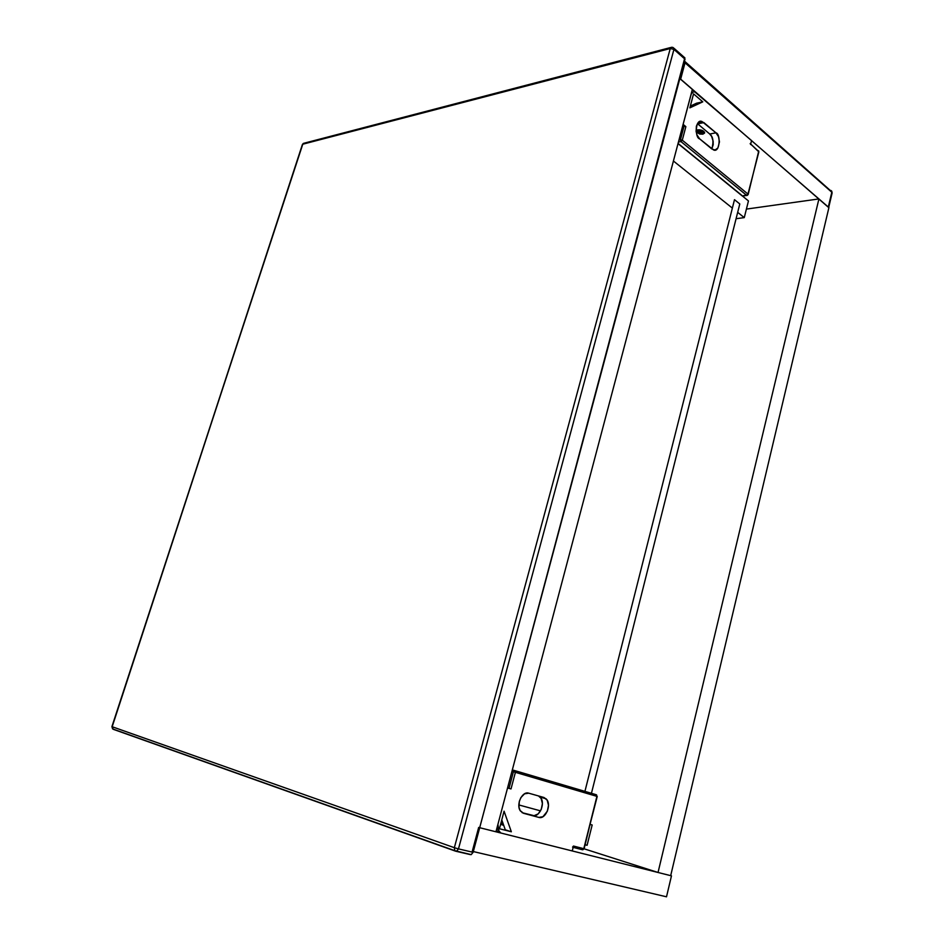<?xml version="1.0" encoding="UTF-8"?>
<svg xmlns="http://www.w3.org/2000/svg" width="944" height="944" viewBox="0 0 944 944"><rect width="100%" height="100%" fill="white"/><g stroke="black" fill="none" stroke-linecap="round" stroke-linejoin="round"><path stroke-width="1.42" d="M828.62 207.479L680.659 79.143L685.025 62.8L831.806 192.246L828.301 207.055L679.892 78.647M680.659 79.143L685.025 62.8L684.188 62.269L685.025 62.8L684.518 61.041L685.025 62.8L831.806 192.246L828.643 207.621M832.124 192.989L830.98 190.476L832.124 192.989L828.714 207.409M830.272 190.44L685.025 61.62M584.112 848.809L658.039 872.48L670.688 875.654L658.039 872.48L818.92 198.924L828.915 207.586L670.688 875.654L828.915 207.586L818.92 198.924L746.397 209.096L818.92 198.924L658.039 872.48L584.112 848.809M596.915 796.37L583.793 848.68L582.861 849.753L584.124 848.739L596.915 796.37L515.4 772.322L511.011 788.936L507.553 787.957L511.011 788.936L509.005 788.358L511.011 788.936L515.4 772.322L596.915 796.37L596.23 794.718L514.763 770.599L515.4 772.322L513.406 771.755L509.005 788.358L507.553 787.933L509.005 788.358L513.406 771.755L515.4 772.322L514.763 770.599L512.321 769.926L514.763 770.599L513.406 771.755L511.943 771.342L513.406 771.755L514.763 770.599L596.23 794.718L592.171 793.597L596.23 794.718L596.915 796.37L596.608 794.942M582.755 849.73L581.067 849.293L582.755 849.73M584.124 848.75L582.424 849.742L573.173 847.299M573.268 846.556L583.793 848.68L573.48 846.048L572.56 847.134M573.15 847.382L582.424 849.742M597.233 796.465L583.805 848.621M538.835 817.41L523.483 813.28L520.486 811.073C515.625 804.937 522.209 790.789 528.734 793.184L543.98 797.503L546.753 799.521C551.638 805.385 545.372 819.64 538.835 817.41L523.483 813.28L520.156 810.566L518.999 807.273L519.33 801.338L520.852 797.621L524.545 793.81L528.734 793.184L543.98 797.503L547.201 800.205L548.476 805.326L547.378 811.156L542.942 816.713L538.835 817.41M538.493 795.945L541.124 798.423L542.399 803.533L541.29 809.327L538.186 813.893L534.103 815.699L522.15 812.69L532.758 815.545C539.284 817.775 545.561 803.592 540.676 797.739M573.48 846.048L572.253 850.945L573.48 846.048M505.288 829.8L501.771 819.888L505.288 829.8L511.341 831.77L505.288 829.8M504.072 811.191L511.341 831.77L499.435 828.749L504.072 811.191L511.341 831.77L499.435 828.749L504.072 811.191M500.969 833.045L572.253 850.945L500.969 833.045L499.116 831.912L497.901 824.442L497.995 830.012L500.969 833.045M507.553 787.957L497.901 824.442L507.553 787.957M500.591 824.348L503.707 825.327L500.591 824.348M496.048 831.428L500.485 832.891M702.041 131.452L698.112 129.812L700.696 131.464L702.69 131.204L702.041 131.452L702.301 130.461L702.041 131.452M699.256 129.765L702.112 130.378L699.256 129.765M696.047 130.933L696.601 130.296L699.28 132.101L703.268 132.49L704.401 132.066L703.268 132.49L696.637 130.272L700.944 130.012L704.507 132.207L704.578 133.057L702.855 134.166L703.304 132.479L702.855 134.166L704.625 132.762C703.764 130.661 701.475 129.694 697.734 129.871M696.188 131.983L702.855 134.166L699.669 134.024L696.188 131.983M743.341 195.833L747.247 195.408L748.167 194.488L758.646 151.441L757.89 150.521M750.692 144.019L758.846 151.901L747.967 194.051L682.288 140.172L685.863 126.649L683.114 124.36L685.863 126.649L684.034 126.213L685.863 126.649L682.288 140.172L747.967 194.051L746.645 195.337L680.943 141.553L682.288 140.172L680.459 139.736L684.034 126.213L682.547 126.52L684.034 126.213L680.459 139.736L682.288 140.172L680.943 141.553L680.459 139.736L678.972 140.031L680.459 139.736L680.943 141.553L678.441 142.037L680.943 141.553L746.645 195.337L743.164 196.01M741.76 195.314L678.075 143.405L741.76 195.314M750.598 144.066L758.646 151.441L750.161 143.559M747.636 194.794L742.244 195.951L678.028 143.606M748.167 194.488L758.457 152.196M709.735 134.024L715.941 132.821L703.882 122.59L697.675 123.853L709.735 134.024C713.145 136.644 713.829 141.624 711.811 148.963L713.18 144.762L713.157 141.234L711.575 136.325L709.735 134.024L715.941 132.821L702.006 121.552C695.244 118.201 694.69 138.119 699.634 138.839L713.463 149.884C720.048 153.388 720.874 133.635 715.941 132.821L718.49 136.632L719.47 141.848L717.888 147.996L715.033 150.002L711.764 148.94L699.634 138.839L697.014 134.98L696.117 131.487L696.389 126.189L697.616 123.428L700.554 121.446L703.882 122.59L697.675 123.853L709.735 134.024M750.574 144.479L751.566 140.573L750.574 144.479M696.566 103.203L690.335 106.094L696.566 103.203L702.784 101.846L696.566 103.203M689.875 107.852L702.784 101.846L693.557 93.881L689.875 107.852L702.784 101.846L693.557 93.881L689.875 107.852M683.114 124.36L691.232 94.046L693.073 91.993L694.666 91.816L751.566 140.573L694.725 91.828C692.908 91.556 691.61 92.642 690.855 95.12L683.114 124.36M479.694 827.711L495.954 831.794L479.694 827.711L679.869 78.458L692.389 89.302L495.954 831.794L692.389 89.302L679.869 78.458L479.694 827.711M472.283 851.323L478.667 827.451L671.467 875.855L666.511 896.8L472.283 851.323L666.511 896.8L671.467 875.855L478.667 827.451L472.283 851.323M113.339 729.334L114.932 729.736L112.596 728.91L112.183 726.738L454.347 847.688L670.252 48.522L302.776 144.208L111.911 726.62L113.339 729.334L455.327 851.087M455.976 851.276L470.301 854.591L468.802 854.06L471.139 854.639L473.121 852.314L458.477 848.892L673.933 49.395L685.014 59.189L473.121 852.314L684.848 57.702M470.301 854.591L471.209 854.627L473.121 852.314L458.477 848.892L673.933 49.395L685.014 59.189L684.282 57.36L673.945 48.215M458.477 848.892L456.554 851.228L455.645 851.205L454.796 850.674L454.347 847.688L112.183 726.738L302.41 144.467L304.228 143.169L302.776 144.208L670.252 48.522L454.347 847.688L454.796 850.674L455.645 851.205L456.554 851.228L458.477 848.892L454.347 847.688L458.477 848.892M673.933 49.395L670.252 48.522L671.798 47.224L673.202 47.554L673.933 49.395L673.202 47.554L671.798 47.224L670.252 48.522L673.933 49.395M584.926 791.367L734.491 199.68L739.789 203.963L591.44 793.302L739.789 203.963L734.491 199.68L732.355 208.093L673.426 161.011L732.355 208.093L673.426 161.011L732.355 208.093L734.491 199.68L584.926 791.367M742.421 196.01L748.45 200.93L744.273 217.616L737.677 212.353L739.789 203.963L734.491 199.68L739.789 203.963L737.677 212.353L744.273 217.616L748.45 200.93L742.421 196.01M736.072 218.713L744.273 217.616L736.072 218.713M518.834 804.937L540.558 810.872L518.834 804.937M590.224 824.442L592.171 824.985L587.085 845.293L585.115 844.786L587.085 845.293L592.171 824.985L590.224 824.442M503.105 823.64L500.934 823.085L503.105 823.64M832.136 192.93L831.711 191.077M540.062 797.031L546.139 798.801M499.116 831.912L496.178 830.956M758.858 151.866L758.61 150.828M698.737 122.224L702.006 121.552M691.527 92.583L692.459 92.37M471.209 854.627L454.796 850.674L112.596 728.91L111.911 726.62L302.41 144.467L303.437 143.335M670.854 47.471L304.228 143.169"/></g></svg>
